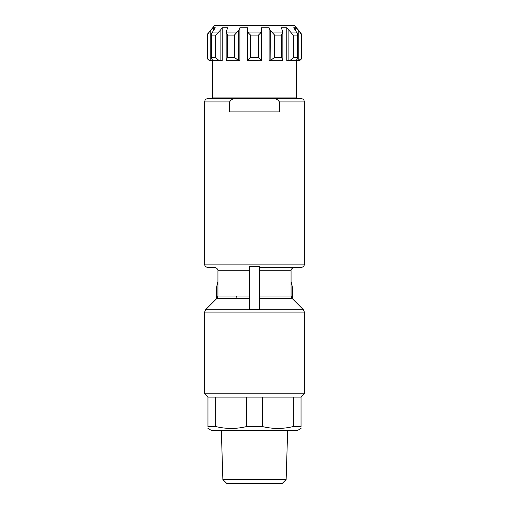 <?xml version="1.0" encoding="UTF-8"?>
<svg xmlns="http://www.w3.org/2000/svg" width="509" height="509" viewBox="0 0 509 509"><rect width="100%" height="100%" fill="white"/><g stroke="black" fill="none" stroke-linecap="round" stroke-linejoin="round"><path stroke-width="0.76" d="M304.363 101.908L304.363 264.139L204.637 264.139L204.637 101.908L229.623 101.908L229.623 111.885L279.377 111.885L279.377 101.908L304.363 101.908C304.172 99.891 303.059 98.784 301.042 98.587L271.774 98.587L301.042 98.587M229.623 101.908C231.245 99.287 233.777 98.173 237.226 98.587L271.774 98.587C275.21 98.173 277.742 99.28 279.377 101.908M237.226 98.587L207.958 98.587L237.226 98.587M249.512 309.606L259.488 309.606L259.488 266.589L249.512 266.589L249.512 309.606M293.273 426.523L293.273 397.115L301.042 397.115L301.042 426.523C301.042 429.055 301.042 429.055 301.042 426.523L293.273 426.523C282.991 429.062 272.659 429.062 262.269 426.523L246.731 426.523C236.45 429.062 226.117 429.062 215.727 426.523L207.958 426.523C207.958 429.055 207.958 429.055 207.958 426.523L207.958 397.115L204.637 393.794L304.363 393.794L304.363 312.062L303.389 309.707L205.611 309.707L216.961 298.357L249.512 298.357M249.512 296.009L217.935 296.009L217.935 270.788C218.062 270.966 218.119 268.065 214.607 267.467L207.958 267.467C204.707 267.009 204.478 264.286 204.637 264.139M259.488 267.467L301.042 267.467C304.293 267.009 304.522 264.286 304.363 264.139M207.958 397.115L293.273 397.115M215.727 426.523L215.727 397.115M210.618 60.686C208.436 60.323 207.328 59.209 207.297 57.364L207.456 57.364C207.564 58.968 208.665 60.068 210.771 60.666L213.201 60.673M298.382 60.686C300.564 60.323 301.672 59.209 301.703 57.364L301.544 57.364C301.443 58.968 300.335 60.068 298.229 60.666L295.799 60.673M297.205 57.364L293.273 57.364C292.351 58.968 290.887 60.068 288.883 60.666C290.881 60.068 292.344 58.968 293.273 57.364L293.273 35.108L286.777 27.747L286.777 60.686L295.863 60.666L297.53 58.739L297.205 57.364L297.523 33.734L293.757 27.747L295.799 27.747L300.488 32.926L301.544 35.108L300.488 32.926L300.889 32.926L301.703 35.108L301.544 57.364M288.883 30.502L288.883 60.666L288.527 60.686L293.757 60.686M281.426 57.364L274.612 57.364L270.317 60.666L274.612 57.364L274.612 35.108L270.317 30.502L269.102 27.747L269.102 60.686L282.209 60.686L282.851 60.037L281.426 57.364L281.426 35.108L282.775 32.926L282.412 30.502L281.197 27.747L286.777 27.747M270.317 30.502L270.114 60.686L281.197 60.686M258.432 57.364L250.568 57.364L247.52 60.666L261.48 60.686L258.432 57.364L258.432 35.108L260.595 32.926L261.48 30.502L261.48 27.747L261.48 60.686M234.388 57.364L227.574 57.364L226.149 60.037L226.791 60.686L239.898 60.686L239.898 27.747L238.683 30.502L234.388 35.108L234.388 57.364L238.683 60.666L238.683 30.502M227.803 60.686L239.898 60.686M220.473 60.686L220.117 60.666C218.119 60.068 216.656 58.968 215.727 57.364L211.795 57.364L211.47 58.739L213.137 60.666L222.223 60.686L222.223 27.747L220.117 30.502L222.223 27.747L227.803 27.747L226.588 30.502L226.225 32.926L227.574 35.108L234.388 35.108M215.243 60.686L222.223 60.686M298.229 30.502L298.229 60.666L300.921 59.031M207.456 57.364L207.456 35.108L208.512 32.926L213.201 27.747L215.243 27.747L211.477 33.734L211.795 35.108L215.727 35.108L220.117 30.502L220.117 60.666M260.595 32.926L248.405 32.926L247.52 30.502L248.405 32.926L250.568 35.108L258.432 35.108M208.512 32.926L214.607 25.45L294.393 25.45L300.889 32.926M236.787 32.926L226.225 32.926L226.142 32.315M247.52 60.666L247.52 27.747L239.898 27.747M269.102 27.747L261.48 27.747M282.858 32.315L282.775 32.926L272.213 32.926M207.958 428.438L211.286 430.359L297.714 430.359L301.042 428.438M246.731 426.523L246.731 397.115M262.269 426.523L262.269 397.115M212.616 60.686L212.616 97.919L296.384 97.919L296.384 60.686M213.201 30.419L213.201 27.747M295.799 30.419L295.799 27.747M237.105 298.357A18.286 18.286 0 0 1 236.513 296.009M291.065 281.579A38.232 38.232 0 0 1 292.281 298.592M216.719 298.592A38.232 38.232 0 0 1 217.935 281.579M222.866 479.561L226.855 483.55L282.145 483.55L286.134 479.561L222.866 479.561L221.332 430.359M217.935 270.788L249.512 270.788M259.488 298.357L292.039 298.357L303.389 309.707M259.488 296.009L291.065 296.009L291.065 270.788C290.944 271.004 290.855 268.078 294.393 267.467M259.488 270.788L291.065 270.788M204.637 393.794L204.637 312.062L304.363 312.062M207.297 57.364L207.456 35.108M293.273 35.108L297.205 35.108M274.612 35.108L281.426 35.108M227.574 57.364L227.574 35.108M215.727 57.364L215.727 35.108M211.795 57.364L211.795 35.108M291.282 32.926L297.377 32.926M211.623 32.926L217.718 32.926M250.568 57.364L250.568 35.108M210.771 60.666L210.771 30.502M204.637 101.908C204.828 99.891 205.941 98.784 207.958 98.587M217.935 296.009L216.961 298.357M292.039 298.357L291.065 296.009M204.637 312.062L205.611 309.707M301.703 57.364L301.703 35.108M208.111 32.926L207.297 35.108M301.042 397.115L304.363 393.794M271.119 98.587L271.119 97.919M237.881 98.587L237.881 97.919M211.477 58.739L211.477 33.734M226.142 60.037L226.142 32.442M282.858 60.037L282.858 32.449M297.523 58.739L297.523 33.734M204.637 202.97L204.637 229.565M304.363 202.97L304.363 229.565M286.134 479.561L287.668 430.359"/></g></svg>
